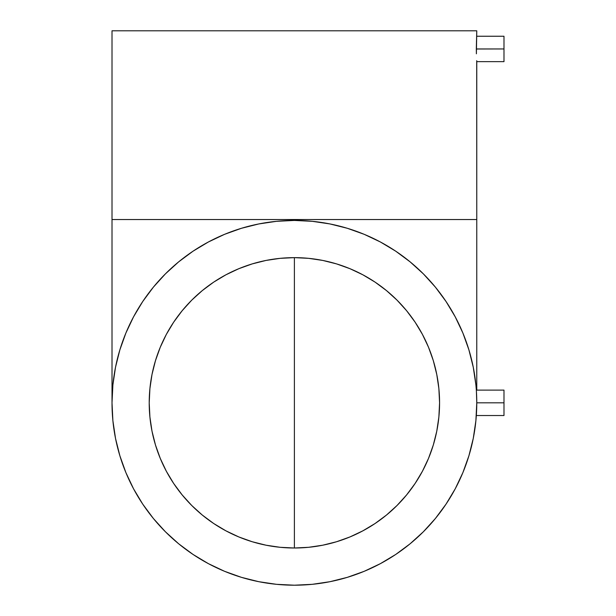 <?xml version="1.0" encoding="UTF-8"?>
<svg xmlns="http://www.w3.org/2000/svg" width="616" height="616" viewBox="0 0 616 616"><rect width="100%" height="100%" fill="white"/><g stroke="black" fill="none" stroke-linecap="round" stroke-linejoin="round"><path stroke-width="0.92" d="M294.386 548.001L294.386 257.642L308.616 258.343L322.715 260.429L336.536 263.894L349.95 268.692L362.824 274.782L375.044 282.105L386.486 290.598L397.043 300.161L406.614 310.718L415.099 322.16L422.422 334.38L428.52 347.262L433.317 360.676L436.775 374.497L438.869 388.588L439.57 402.818L438.869 417.047L436.775 431.146L433.317 444.96L428.52 458.373L422.422 471.255L415.099 483.475L406.614 494.918L397.043 505.474L386.486 515.045L375.044 523.531L362.824 530.853L349.95 536.944L336.536 541.749L322.715 545.206L308.616 547.301L294.386 548.001L280.157 547.301L266.066 545.206L252.244 541.749L238.831 536.944L225.957 530.853L213.729 523.531L202.287 515.045L191.73 505.474L182.167 494.918L173.681 483.475L166.351 471.255L160.26 458.373L155.463 444.96L151.998 431.146L149.911 417.047L149.211 402.818A145.176 145.176 0 0 1 294.386 257.642A145.176 145.176 0 0 1 439.57 402.818A145.176 145.176 0 0 1 294.386 548.001A145.176 145.176 0 0 1 149.211 402.818L149.911 388.588L151.998 374.497L155.463 360.676L160.26 347.262L166.351 334.38L173.681 322.16L182.167 310.718L191.73 300.161L202.287 290.598L213.729 282.105L225.957 274.782L238.831 268.692L252.244 263.894L266.066 260.429L280.157 258.343L294.386 257.642L294.386 548.001M476.33 49.011L503.988 48.949L503.988 61.654L476.769 61.654L476.769 219.535L294.386 219.535L294.386 220.436L294.386 219.535L112.012 219.535L476.769 219.535L476.707 60.684M476.391 414.553L476.33 415.523L503.988 415.523L503.988 402.818L476.769 402.818A182.382 182.382 0 0 1 294.386 585.2A182.382 182.382 0 0 1 112.012 402.818L112.89 420.697L115.515 438.4L119.866 455.763L125.895 472.611L133.541 488.796L142.743 504.142L153.407 518.518L165.427 531.785L178.686 543.805L193.062 554.462L208.416 563.663L224.594 571.317L241.449 577.346L258.812 581.697L276.515 584.322L294.386 585.2L312.266 584.322L294.386 585.2A182.382 182.382 0 0 0 380.395 563.648M503.988 61.654L503.988 48.949L476.33 48.949L476.391 53.8M476.391 53.808L476.769 30.8L112.012 30.8L112.012 219.535L112.012 30.8L476.769 30.8L476.33 48.541M476.769 402.587L476.391 391.083M395.611 554.531A182.382 182.382 0 0 0 446.1 504.042M455.216 488.827A182.382 182.382 0 0 0 476.738 406.291M476.745 405.959A182.382 182.382 0 0 0 476.753 405.29M380.395 241.996A182.382 182.382 0 0 0 294.386 220.436L312.266 221.321L294.386 220.436L276.515 221.321L258.812 223.947L241.449 228.29L224.594 234.319L208.416 241.972L193.062 251.174L178.686 261.839L165.427 273.858L153.407 287.118L142.743 301.494L133.541 316.847L125.895 333.025L119.866 349.88L115.515 367.236L112.89 384.946L112.012 402.818A182.382 182.382 0 0 1 294.386 220.436A182.382 182.382 0 0 1 476.769 402.818L503.988 402.818L503.988 390.113L503.988 415.523M329.853 223.924L312.266 221.321M347.301 228.282L329.968 223.947M364.102 234.288L347.332 228.29M475.891 384.946L473.265 367.236L468.915 349.88L462.885 333.025L455.232 316.847L446.03 301.494L435.373 287.118L423.354 273.858L410.087 261.839L395.734 251.189M476.699 397.774L476.699 397.774A182.382 182.382 0 0 1 476.738 399.345L476.769 402.317M468.915 455.755L462.885 472.611L468.915 455.763L473.265 438.4L475.891 420.697L476.769 402.795M435.389 518.495L446.03 504.142L455.232 488.796L462.885 472.611M423.369 531.762L435.373 518.518M395.818 554.392L410.087 543.805L423.354 531.785M312.266 584.322L329.968 581.697L347.332 577.346L364.187 571.317L347.301 577.354M476.753 400.346A182.382 182.382 0 0 0 476.745 399.676M476.661 396.411A182.382 182.382 0 0 0 476.653 396.404A182.382 182.382 0 0 0 476.615 395.28A182.382 182.382 0 0 0 476.576 394.44A182.382 182.382 0 0 0 455.216 316.809M446.1 301.594A182.382 182.382 0 0 0 395.611 251.105M364.187 571.317L380.365 563.663L395.718 554.462M395.718 251.174L380.365 241.972L364.187 234.319M476.545 39.971L476.461 41.88M503.988 48.949L503.988 36.244L503.988 48.949M112.012 219.535L112.012 402.818M476.769 219.535L476.769 390.113M476.769 36.244L503.988 36.244M476.33 390.113L503.988 390.113"/></g></svg>
